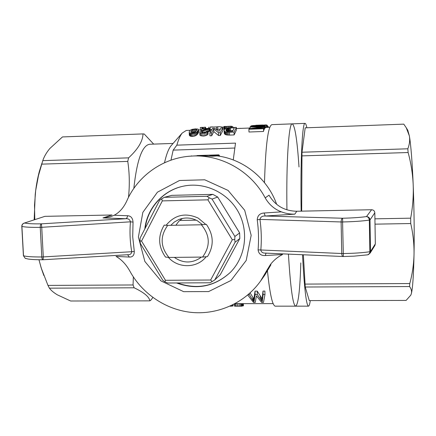 <?xml version="1.0" encoding="UTF-8"?>
<svg xmlns="http://www.w3.org/2000/svg" width="436" height="436" viewBox="0 0 436 436"><rect width="100%" height="100%" fill="white"/><g stroke="black" fill="none" stroke-linecap="round" stroke-linejoin="round"><path stroke-width="0.65" d="M295.81 306.159L295.575 306.159C292.845 304.873 290.463 287.526 288.425 254.117C290.463 287.526 292.845 304.873 295.575 306.159C298.251 304.835 299.995 290.42 300.813 262.903M299.014 167.004C297.188 139.891 294.938 125.508 292.245 123.862C288.91 122.62 286.169 160.704 286.937 209.847C286.169 160.704 288.91 122.62 292.245 123.862L271.906 124.642C268.053 125.906 265.584 145.243 264.499 182.64M267.47 271.067C269.824 293.815 272.413 305.516 275.22 306.17L275.53 306.17M197.11 155.543L218.752 154.845L197.11 155.543M213.771 156.121L214.098 155.423L214.458 155.712L219.379 155.407L218.752 154.845M219.379 155.407L219.455 156.235M170.961 160.165L173.168 150.12L176.847 145.161L235.511 143.117L233.26 159.947M214.098 155.423L213.842 155.129M153.674 144.114L144.202 133.988L143.019 133.912C142.79 141.21 137.978 149.188 128.587 157.854L42.772 160.639L38.45 175.703L35.681 190.576L34.504 205.143L34.798 219.581M128.495 197.35C129.764 185.028 129.525 173.043 127.77 161.407L128.587 157.854M173.092 143.428L149.679 144.251C142.207 145.346 136.92 160.072 133.819 188.428M133.351 276.942L133.062 284.97L47.965 285.406L49.404 288.174C51.105 290.452 53.742 292.665 57.323 294.823L70.632 300.998L149.875 300.862C149.199 296.802 143.956 292.447 134.135 287.793L133.062 284.97M152.845 297.488L151.003 300.023L149.875 300.862M214.468 156.077L214.458 155.712M191.175 156.11L191.453 155.854M209.623 155.87L213.76 155.734M171.626 145.106L170.928 145.902C168.481 148.97 166.345 154.589 164.503 162.753M190.205 130.293L186.292 130.44L182.172 133.084C180.253 135.498 178.477 139.525 176.847 145.161M173.168 150.12L234.688 148.038M127.77 161.407L41.643 164.138M34.172 219.793L35.229 194.325C36.144 185.834 37.534 178.128 39.404 171.212L41.938 163.195M143.019 133.912L62.473 136.931L49.835 148.502C46.516 152.486 44.161 156.529 42.772 160.639M134.135 287.793L49.404 288.174M43.834 275.503L41.169 267.884L38.962 259.736L41.371 268.396L47.965 285.406M264.619 126.075L264.532 129.001L264.619 126.075L250.259 126.625L250.057 128.506M264.091 127.056L264.025 130.086L264.091 127.056L252.39 126.8L264.456 126.342M264.145 129.012L264.532 129.001M263.949 127.377L251.24 128.724L263.6 128.26L263.518 131.476L263.6 128.26M261 127.356L249.169 128.604L248.896 129.258L263.442 128.707M248.896 129.258L248.978 132.015L263.518 131.476M260.995 127.252L259.698 127.203L259.703 127.486M259.698 127.203L250.013 126.985M266.974 127.388L266.914 125.17L267.317 125.279L267.377 127.372M266.914 125.17L266.489 125.148M267.84 127.356L267.813 126.353L268.32 126.62L268.342 127.334M267.813 126.353L267.35 126.287M263.001 125.132L266.331 124.87L266.401 127.41M260.859 125.192L262.445 125.143M260.853 125.127L252.373 125.601M266.331 124.87L266.554 127.405M263.001 125.001L262.439 125.067M257.458 125.197L262.783 124.996M260.499 125.094L261.044 125.072M263.121 125.23L252.406 125.781L261.017 125.682L263.638 125.443L263.121 125.23L263.131 125.508M253.752 125.59L253.763 125.911M255.578 125.486L255.589 125.89M261.496 125.257L261.507 125.644M258.515 125.361L258.526 125.791M241.915 306.034L243.424 305.794L243.359 303.658M243.086 305.909L243.021 303.658M242.443 305.996L242.372 303.658M235.015 303.696L235.097 306.186L234.595 306.208L234.524 303.957M235.097 306.186L236.078 306.165L235.996 303.609L237.467 303.592L241.844 303.669L241.92 306.192L241.386 306.203L241.304 303.669M235.118 303.636L235.996 303.609M236.078 306.165L237.549 306.154L237.467 303.592M237.549 306.154L239.13 306.165L239.048 303.609M239.13 306.165L240.459 306.186L240.383 303.636M240.459 306.186L241.386 306.203M240.023 306.203L236.116 306.192M230.017 306.165L231.189 306.203L231.173 305.636M230.873 306.165L230.862 305.778M231.189 306.127L231.353 305.549M231.374 306.121L232.502 306.028L232.47 305.009M232.502 306.028L233.124 305.881L233.086 304.704L233.124 305.881M247.752 294.998L253.518 302.459L255.256 302.459L256.45 295.864L261.638 302.448L263.469 302.448L264.968 294.545L264.87 291.09L263.001 291.095L263.099 294.551L264.968 294.545M248.231 294.594L249.294 294.589L249.267 293.69M249.294 294.589L252.973 300.409L252.88 297.368L253.937 298.731L255.027 291.128L257.229 291.117L262.172 298.715L263.001 291.095M250.106 292.927L252.88 297.368M252.973 300.409L253.458 301.074L253.37 298.071M253.458 301.074L254.025 301.69L253.937 298.731M254.025 301.69L254.063 297.897M254.15 300.911L254.161 297.456M254.253 300.497L255.125 294.573L255.027 291.128M255.125 294.573L257.327 294.567L257.229 291.117M257.327 294.567L260.472 299.26L260.379 296.131M260.472 299.26L261.475 300.611L261.387 297.57M261.475 300.611L262.259 301.674L262.172 298.715M262.259 301.674L262.287 298.055M262.374 301.058L262.363 297.205M262.45 300.262L263.099 294.551M220.202 129.16L216.654 129.416M211.662 129.508L210.245 129.628M198.636 132.272L196.919 134.849L195.034 135.95L192.401 136.457L190.646 136.272L189.633 135.716L189.273 134.888L189.262 131.579L190.26 130.239L191.9 129.394L195.404 128.882L198.064 129.078L198.544 129.617L198.636 132.272M236.328 127.361L227.815 127.868L225.804 128.467L224.284 129.699L224.268 130.887L225.407 131.852L229.494 132.25L229.581 135.1L234.137 134.931L236.41 129.999L236.328 127.361L234.05 132.081L234.137 134.931M229.581 135.1L226.317 134.888L224.791 134.195L224.224 133.051L224.137 130.304M210.201 128.353L201.863 131.296L201.399 131.71L201.792 132.359L203.361 132.599L205.318 132.19L206.392 131.323L207.967 131.361L206.152 132.648L202.996 133.236L200.369 132.822L199.83 132.288L200.075 131.367L202.991 130.086L207.759 128.833L201.405 129.072L201.77 128.674L210.201 128.353L210.288 130.98L207.988 131.961M207.967 131.361L208.065 134.125L207.411 134.833L204.865 135.874L203.094 136.065L200.467 135.629L199.922 135.073L199.83 132.288M202.669 128.642L202.626 127.317L200.304 127.481L200.397 130.021L201.437 129.977M218.523 135.503L213.809 131.585L213.722 128.925L218.431 132.658L218.523 135.503L220.338 135.438L222.867 130.506L222.785 127.873L220.245 132.593L220.338 135.438M213.809 131.585L211.7 135.754L209.978 135.814L209.88 132.98L211.602 132.915L211.7 135.754M224.889 129.045L223.995 129.023L223.935 126.484M265.426 125.285L257.818 126.004L250.994 125.835L265.371 125.187L265.502 127.879L264.674 128.113M195.513 131.83L193.121 132.157L191.922 132.909M230.442 127.95L234.345 127.797L232.579 131.394L227.521 131.438L226.142 130.849L226.001 129.634L226.878 128.778L230.442 127.95L230.524 130.604L227.189 131.34M230.524 130.604L232.928 130.511M232.797 127.492L232.764 126.478L231.472 126.511M226.9 126.402L229.837 126.26M229.668 126.266L231.467 126.195L231.505 127.541M231.309 126.2L230.813 126.233L230.851 127.568M230.813 126.233L229.723 126.309L229.761 127.639M229.723 126.309L228.48 126.391L228.524 127.759M228.48 126.391L226.998 126.456L227.047 128.042M226.998 126.456L226.066 126.484L226.126 128.342M226.066 126.484L225.172 126.505L225.249 128.767M225.172 126.505L224.567 126.5L224.649 129.045M224.567 126.5L224.071 126.5L224.153 129.034M224.071 126.5L225.505 126.424M216.605 129.378L216.523 126.871L219.254 126.663L217.717 126.822L217.798 129.372M223.941 127.285L219.254 126.663M216.523 126.871L217.717 126.822M216.523 126.909L209.978 127.105L210.021 128.364M211.051 126.98L209.978 127.105M208.713 127.154L208.751 128.413M210.942 126.985L212.697 126.914M198.544 129.617L196.821 132.086L194.936 133.138L191.36 133.585L189.949 133.209L189.344 132.539L189.442 135.307M189.535 132.925L189.633 135.716M198.064 130.631L198.157 133.334M197.519 131.4L197.612 134.135M196.821 132.086L196.919 134.849M195.971 132.648L196.069 135.443M194.936 133.138L195.034 135.95M193.742 133.46L193.846 136.277M192.303 133.629L192.401 136.457M191.36 133.585L191.464 136.408M190.543 133.46L190.646 136.272M189.949 133.209L190.047 136.016M189.344 132.539L189.17 132.135M194.62 132.484L195.666 131.727L196.919 129.792L196.086 129.214L194.08 129.29L192.102 129.977L190.805 131.906L190.984 132.582L191.709 132.882L194.62 132.484M196.718 129.378L196.745 130.113M196.086 129.214L196.151 131.062M195.099 129.192L195.192 131.819M194.08 129.29L194.178 131.923M193.028 129.514L193.121 132.157M192.102 129.977L192.194 132.637M191.202 130.887L191.268 132.697M205.656 128.527L205.514 127.192L204.969 127.301L205.013 128.555M205.46 127.203L205.503 128.533M205.514 127.192L203.312 127.367L203.35 128.615M203.312 127.367L204.969 127.301M229.494 132.25L234.05 132.081M229.516 128.026L229.598 130.68M228.818 128.113L228.905 130.773M228.159 128.266L228.246 130.931M227.467 128.473L227.554 131.143M226.878 128.778L226.96 131.28M226.42 129.149L226.486 131.062M226.001 129.634L226.028 130.577M227.14 132.217L227.232 135.056M228.186 132.255L228.273 135.106M226.224 132.054L226.317 134.888M225.407 131.852L225.499 134.675M224.698 131.394L224.791 134.195M224.268 130.887L224.36 133.661M201.405 129.072L201.459 130.62M210.081 128.489L210.168 131.116M209.798 128.631L209.885 131.269M209.302 128.854L209.394 131.503M208.544 129.121L208.637 131.781M207.465 129.416L207.531 131.35M206.005 129.819L206.07 131.694M203.972 130.408L204.043 132.506M202.566 130.898L202.62 132.56M201.863 131.296L201.901 132.391M207.313 132.043L207.411 134.833M206.152 132.648L206.25 135.46M204.767 133.045L204.865 135.874M202.996 133.236L203.094 136.065M201.514 133.127L201.612 135.956M200.369 132.822L200.467 135.629M236.383 128.544L240.966 128.326M202.522 127.307L202.511 128.647M200.304 127.481L201.966 127.421L202.01 128.669M202.462 127.317L201.966 127.421M209.88 132.98L212.615 128.266L214.468 128.195L219.085 131.285L221.085 127.939L222.785 127.873M213.722 128.925L211.602 132.915M218.431 132.658L220.245 132.593M264.914 125.459L264.984 128.064M263.72 125.639L263.736 126.113M261.311 125.841L261.322 126.2M257.818 126.004L257.829 126.336M255.6 126.08L255.61 126.418M253.861 126.108L253.872 126.489M252.591 126.091L252.602 126.533M251.616 126.042L251.632 126.571M251.109 125.955L251.125 126.593M250.994 125.835L251.016 126.598M310.29 300.589C309.724 304.426 309.091 306.279 308.383 306.154C306.219 304.906 304.263 287.765 302.513 254.733M301.145 211.16C300.284 161.227 302.344 122.031 305.047 123.372C305.647 123.366 306.252 124.832 306.862 127.775M407.813 130.315L409.36 135.901L406.238 127.732L403.791 124.14L305.195 127.835L301.995 152.229L301.679 211.149M303.358 254.771L305.238 287.019L309.277 300.595L406.096 300.426L410.788 295.167L411.328 293.739L410.717 295.308M410.734 223.532L410.668 218.174C412.75 207.024 413.595 195.911 413.197 184.837C414.124 208.904 414.407 231.99 414.037 254.09C413.59 275.318 412.685 288.534 411.328 293.739C411.933 291.406 411.35 289.008 409.584 286.55L409.775 283.553C412.363 274.026 413.786 264.205 414.037 254.09C414.178 243.969 413.077 233.783 410.734 223.532L375.009 224.153M374.922 218.834L410.668 218.174M409.36 135.901C410.919 145.074 412.2 161.385 413.197 184.837C412.685 173.773 410.995 163.004 408.118 152.524L407.84 148.796C409.546 144.349 410.053 140.054 409.36 135.901M301.843 155.892L408.118 152.524M305.238 287.019L409.584 286.55M301.995 152.229L407.84 148.796M304.933 284.092L409.775 283.553M168.961 257.442L165.495 257.071C158.17 246.553 157.75 235.898 164.241 225.107L167.718 225.385C159.914 236.225 160.328 246.907 168.961 257.442L202.538 257.071L207.46 256.608C214.136 245.79 213.765 235.042 206.342 224.355L201.405 224.785C210.141 235.462 210.517 246.226 202.538 257.071M201.405 224.785L167.718 225.385M138.397 237.075L142.834 212.387L157.445 192.178L179.507 180.488L204.74 179.801L228.072 190.418L244.694 210.283L251.169 235.342L246.215 260.439L230.966 280.49L208.61 291.575L183.66 291.668L160.971 280.909L144.866 261.469L138.397 237.075M144.817 228.938C146.97 208.533 162.606 190.69 182.657 186.325C203.803 181.441 227.461 192.167 238.269 211.825C249.158 231.44 245.637 257.175 230.246 272.478C214.507 286.741 196.625 290.24 176.602 282.964M267.219 269.77L270.429 264.527C273.748 260.227 277.786 256.897 282.539 254.526L265.311 255.54C261.093 255.79 258.684 253.899 258.096 249.861C258.897 239.909 258.608 229.876 257.224 219.777C257.567 215.548 259.861 213.291 264.107 213.008L281.411 211.863C274.495 209.28 269.088 204.615 265.192 197.873C251.022 171.054 220.932 154.164 191.611 156.083C163.446 157.478 137.754 175.632 126.723 201.083C123.595 207.781 119.426 212.495 114.21 215.237L127.557 215.738C130.849 215.864 132.675 217.978 133.035 222.088L132.718 236.819L134.283 251.387C134.272 255.327 132.62 257.213 129.339 257.055L116.047 256.406C121.491 259.518 126.059 264.347 129.737 270.892C142.321 294.087 166.514 310.225 192.603 312.503C218.681 314.678 245.163 302.655 260.614 280.997L264.832 275.056L270.958 264.712L267.219 269.77L260.614 280.997M368.071 254.728L370.142 253.082L370.529 251.485L375.331 243.882L374.824 212.79C374.6 210.904 373.521 209.885 371.581 209.738L296.785 211.247C284.534 211.013 275.285 205.661 269.028 195.192L265.192 197.873M191.611 156.083L198.887 155.679L212.583 156.202L217.204 155.903C243.648 159.162 267.704 178.635 276.653 204.337M375.331 243.882L374.758 245.702M281.411 211.863C285.651 213.466 290.12 214.229 294.812 214.152L265.213 216.022C262.319 215.842 260.559 216.965 259.938 219.401L257.224 219.777M264.107 213.008L265.213 216.022L342.571 218.234C352.424 218 360.398 217.45 366.491 216.583C368.158 216.877 369.101 218.049 369.319 220.104C362.55 221.09 353.667 221.706 342.669 221.962L342.571 218.234C341.666 218.643 341.181 219.88 341.121 221.957L259.938 219.401C261.377 229.723 261.671 239.974 260.821 250.144C261.333 252.204 262.837 253.191 265.322 253.103L343.334 256.526L343.296 253.545C354.255 253.354 363.106 252.749 369.853 251.719C369.772 253.414 369.069 254.444 367.744 254.82L367.603 254.842M258.096 249.861L341.748 253.518C341.857 255.316 342.309 256.314 343.105 256.521L354.037 256.155L367.744 254.82L370.142 253.082L374.976 245.354M342.587 221.962L343.296 253.545L341.748 253.518L341.121 221.957L342.587 221.962M102.978 217.918L112.025 214.986L44.892 216.349L24.035 223.167C22.558 223.744 21.811 224.807 21.805 226.355L21.904 226.398C21.996 224.491 22.983 223.363 24.863 223.025C27.397 223.679 32.896 223.951 41.366 223.842C40.597 224.24 40.221 225.412 40.243 227.358C30.803 227.472 24.689 227.151 21.904 226.398L23.506 255.758C26.291 256.608 32.389 257.011 41.802 256.968C41.949 258.668 42.374 259.594 43.071 259.752L43.284 256.913L41.802 256.968L40.243 227.358L41.731 227.303L41.366 223.842L125.639 218.725L102.978 217.918L110.755 216.67L114.21 215.237M25.833 258.537L25.217 258.325L23.402 255.66M133.035 222.088L130.446 221.82C129.863 219.477 128.255 218.441 125.639 218.725C126.756 218.42 127.394 217.422 127.557 215.738M127.198 254.733L127.901 254.711C130.217 254.777 131.498 253.785 131.732 251.73L134.283 251.387M179.725 220.463L196.2 220.153M266.015 253.131L265.311 255.54M127.612 254.728L129.339 257.055M145.221 228.153C147.613 208.092 163.059 190.657 182.793 186.297M230.344 272.38C214.823 286.408 197.17 289.935 177.381 282.959M210.653 280.016L232.301 239.767L207.896 199.841L162.339 200.887L141.542 241.086L165.457 280.288L210.653 280.016L212.125 281.574L209.967 282.779L167.707 283.013L164.912 281.847L162.775 280.212L140.425 243.577L139.934 240.901L140.19 237.898L159.614 200.304L161.647 198.898L164.361 197.312L206.991 196.298L212.828 194.358L171.817 195.35L164.361 197.312M212.054 199.089L234.89 236.459L239.642 232.938L217.7 197.039L212.054 199.089L209.258 197.786L207.896 199.841M235.075 242.253L214.79 279.896L220.284 274.713L239.816 238.508L235.075 242.253L234.77 239.522L232.301 239.767M166.116 225.259C174.852 214.746 185.562 212.37 198.255 218.12L205.759 224.409M206.152 256.733C197.192 268.423 178.139 268.652 168.394 257.382M198.418 257.12L190.548 257.207M175.839 225.238L178.7 221.461L182.346 218.452M170.765 225.33L174.411 221.973L178.738 219.57C185.044 217.144 191.246 217.537 197.355 220.752L202.506 224.693M201.328 257.087L200.02 258.096C191.415 263.491 182.858 263.251 174.351 257.382M141.542 241.086L139.934 240.901M165.457 280.288L164.912 281.847M162.339 200.887L161.647 198.898M206.991 196.298L209.258 197.786M214.79 279.896L212.125 281.574M234.89 236.459L234.77 239.522M212.828 194.358L217.7 197.039M239.642 232.938L239.816 238.508M294.812 214.152L296.785 211.247M371.581 209.738L366.491 216.583C368.584 216.763 369.755 217.88 370 219.929L374.824 212.79M370.529 251.485L370 219.929L369.319 220.104L369.853 251.719L370.529 251.485M21.8 226.333L23.408 255.692L25.217 258.325L28.204 259.049C31.861 259.562 36.815 259.796 43.071 259.752L127.884 254.711M44.892 216.349L24.035 223.167M43.284 256.913L41.731 227.303L130.446 221.82C129.579 231.898 130.004 241.871 131.732 251.73L43.284 256.913M275.22 306.17L308.383 306.154M170.928 145.902L182.172 133.084M39.404 171.212L40.379 168.372M41.169 267.884L41.371 268.396M255.872 125.257L258.243 125.17M234.988 306.192L240.596 306.192M241.059 303.663L273.165 303.625M198.554 129.977L200.391 129.906M222.823 129.061L223.995 129.012M236.367 128.549L250.046 128.026M265.486 127.443L269.819 127.279M305.047 123.372L292.245 123.862M407.933 130.517L406.238 127.732M265.322 253.103L265.611 253.114"/></g></svg>
